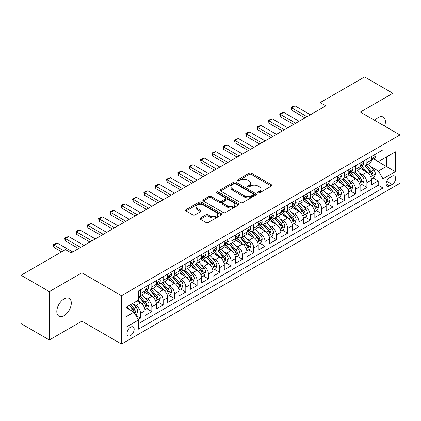 <?xml version="1.0" encoding="UTF-8"?>
<svg xmlns="http://www.w3.org/2000/svg" width="421" height="421" viewBox="0 0 421 421"><rect width="100%" height="100%" fill="white"/><g stroke="black" fill="none" stroke-linecap="round" stroke-linejoin="round"><path stroke-width="0.63" d="M258.041 192.86A1.1 0.637 0 0 0 259.599 192.86L271.403 186.045A1.573 0.905 0 0 0 271.861 185.403A1.573 0.905 0 0 0 271.403 184.761L251.405 173.215A1.573 0.905 0 0 0 249.185 173.215L237.376 180.03A1.1 0.637 0 0 0 237.055 180.477A1.1 0.637 0 0 0 237.376 180.925A1.1 0.637 0 0 0 238.933 180.925L240.459 180.046A5.026 2.905 0 0 1 247.569 180.046L249.237 181.009A5.026 2.905 0 0 1 250.711 183.061A5.026 2.905 0 0 1 249.237 185.114L247.711 185.993A1.1 0.637 0 0 0 247.39 186.445A1.1 0.637 0 0 0 247.711 186.892A1.1 0.637 0 0 0 249.264 186.892L250.795 186.008A5.026 2.905 0 0 1 257.905 186.008L259.573 186.971A5.026 2.905 0 0 1 261.041 189.024A5.026 2.905 0 0 1 259.573 191.076L258.041 191.96A1.1 0.637 0 0 0 257.72 192.408A1.1 0.637 0 0 0 258.041 192.86L258.041 191.96M64.06 315.661A10.246 5.915 120 0 0 70.754 306.635A10.246 5.915 120 0 0 69.186 298.426A10.246 5.915 120 0 0 64.06 298.931A10.246 5.915 120 0 0 57.367 307.962A10.246 5.915 120 0 0 58.94 316.171A10.246 5.915 120 0 0 64.06 315.661M384.599 126.074A10.246 5.915 120 0 0 383.284 117.08A10.246 5.915 120 0 0 378.163 117.591A10.246 5.915 120 0 0 374.837 120.443M130.563 335.563A5.12 2.958 120 0 0 133.904 331.048A5.12 2.958 120 0 0 133.12 326.943A5.12 2.958 120 0 0 130.563 327.196A5.12 2.958 120 0 0 127.216 331.711A5.12 2.958 120 0 0 128 335.816A5.12 2.958 120 0 0 130.563 335.563M200.407 217.989A1.573 0.905 0 0 0 199.949 218.631A1.573 0.905 0 0 0 200.407 219.267L206.022 222.509A1.573 0.905 0 0 0 208.242 222.509L221.351 214.942A1.573 0.905 0 0 0 221.809 214.3A1.573 0.905 0 0 0 221.351 213.657L201.354 202.112A1.573 0.905 0 0 0 199.133 202.112L186.019 209.679A1.573 0.905 0 0 0 185.561 210.321A1.573 0.905 0 0 0 186.019 210.963L192.797 214.873A1.573 0.905 0 0 0 195.018 214.873L200.633 211.637A1.573 0.905 0 0 0 201.091 210.995A1.573 0.905 0 0 0 200.633 210.353L197.27 208.411A4.205 2.426 0 0 1 196.039 206.695A4.205 2.426 0 0 1 198.633 204.453A4.205 2.426 0 0 1 203.211 204.98L216.378 212.584A4.205 2.426 0 0 1 217.61 214.3A4.205 2.426 0 0 1 215.015 216.541A4.205 2.426 0 0 1 210.437 216.015L208.242 214.747A1.573 0.905 0 0 0 206.022 214.747L200.407 217.989L200.407 219.267M81.89 272.824L49.346 291.616L21.05 275.276L21.05 323.638L49.346 339.973L81.89 321.186L121.506 344.057L121.506 295.7L81.89 272.824L81.89 321.186M392.877 130.857L392.877 93.278L360.334 112.07L399.95 134.941L121.506 295.7M392.877 93.278L364.581 76.943L320.149 102.592L320.149 109.128M21.05 275.276L65.476 249.627L71.138 252.895L325.812 105.86L320.149 102.592M240.57 202.559A1.573 0.905 0 0 0 242.796 202.559L255.905 194.991A1.573 0.905 0 0 0 256.363 194.349A1.573 0.905 0 0 0 255.905 193.707L235.907 182.161A1.573 0.905 0 0 0 233.681 182.161L220.572 189.729A1.573 0.905 0 0 0 220.115 190.371A1.573 0.905 0 0 0 220.572 191.013L240.57 202.559M217.178 193.097A1.1 0.637 0 0 1 218.294 193.25L218.294 191.944L238.628 203.68A1.573 0.905 0 0 1 239.086 204.322A1.573 0.905 0 0 1 238.628 204.964L225.519 212.537A1.573 0.905 0 0 1 223.293 212.537L203.296 200.991L203.296 199.707A1.573 0.905 0 0 0 202.838 200.349A1.573 0.905 0 0 0 203.296 200.991M203.296 199.707L208.905 196.465A1.573 0.905 0 0 1 211.131 196.465L219.241 201.149A1.573 0.905 0 0 0 221.462 201.149L225.182 199.001A1.573 0.905 0 0 0 225.645 198.359A1.573 0.905 0 0 0 225.182 197.717L216.741 192.844A1.1 0.637 0 0 1 216.42 192.392A1.1 0.637 0 0 1 217.099 191.808A1.1 0.637 0 0 1 218.294 191.944M138.172 319.471L140.519 318.113L135.825 315.403M133.152 303.862L135.994 305.499A6.404 3.694 60 0 1 140.519 313.345L145.05 310.73L145.05 315.497L151.839 311.577L146.692 308.604M144.471 297.326L147.313 298.968A6.404 3.694 60 0 1 151.839 306.809L156.37 304.194L156.37 308.967L163.159 305.046L158.007 302.073M155.791 290.79L158.633 292.432A6.404 3.694 60 0 1 163.159 300.273L167.684 297.658L167.684 302.431L174.478 298.51L169.326 295.537M167.111 284.254L169.952 285.896A6.404 3.694 60 0 1 174.478 293.737L179.004 291.127L179.004 295.895L185.798 291.974L180.646 289.001M178.425 277.723L181.267 279.36A6.404 3.694 60 0 1 185.798 287.206L190.324 284.591L190.324 289.359L197.117 285.438L191.965 282.465M189.745 271.187L192.586 272.829A6.404 3.694 60 0 1 197.117 280.67L201.643 278.055L201.643 282.828L208.432 278.902L203.285 275.929M201.064 264.651L203.906 266.293A6.404 3.694 60 0 1 208.432 274.134L212.963 271.519L212.963 276.292L219.751 272.371L214.605 269.398M212.384 258.115L215.226 259.757A6.404 3.694 60 0 1 219.751 267.598L224.282 264.983L224.282 269.756L231.071 265.835L225.924 262.862M223.704 251.579L226.545 253.221A6.404 3.694 60 0 1 231.071 261.062L235.602 258.452L235.602 263.22L242.391 259.299L237.239 256.326M235.023 245.048L237.865 246.685A6.404 3.694 60 0 1 242.391 254.531L246.916 251.916L246.916 256.684L253.71 252.763L248.558 249.79M246.343 238.512L249.185 240.154A6.404 3.694 60 0 1 253.71 247.995L258.236 245.38L258.236 250.153L265.03 246.232L259.878 243.254M257.657 231.976L260.499 233.618A6.404 3.694 60 0 1 265.03 241.459L269.556 238.844L269.556 243.617L276.35 239.696L271.198 236.723M268.977 225.44L271.819 227.082A6.404 3.694 60 0 1 276.35 234.923L280.875 232.308L280.875 237.081L287.664 233.16L282.517 230.187M280.297 218.904L283.138 220.546A6.404 3.694 60 0 1 287.664 228.387L292.195 225.777L292.195 230.545L298.984 226.624L293.837 223.651M291.616 212.373L294.458 214.01A6.404 3.694 60 0 1 298.984 221.856L303.515 219.241L303.515 224.009L310.303 220.088L305.157 217.115M302.936 205.837L305.778 207.479A6.404 3.694 60 0 1 310.303 215.32L314.834 212.705L314.834 217.478L321.623 213.558L316.471 210.584M314.255 199.301L317.097 200.943A6.404 3.694 60 0 1 321.623 208.784L326.149 206.169L326.149 210.942L332.943 207.021L327.791 204.048M325.575 192.765L328.417 194.407A6.404 3.694 60 0 1 332.943 202.248L337.468 199.638L337.468 204.406L344.262 200.485L339.11 197.512M336.889 186.235L339.731 187.871A6.404 3.694 60 0 1 344.262 195.712L348.788 193.102L348.788 197.87L355.582 193.949L350.43 190.976M348.209 179.699L351.051 181.34A6.404 3.694 60 0 1 355.582 189.182L360.108 186.566L360.108 191.334L366.896 187.413L366.896 182.646A6.404 3.694 -120 0 0 362.37 174.804L359.529 173.163M361.75 184.44L366.896 187.413M145.05 310.73A6.404 3.694 -120 0 0 140.519 302.888L137.125 300.926M156.37 304.194A6.404 3.694 -120 0 0 151.839 296.352L144.84 292.311M167.684 297.658A6.404 3.694 -120 0 0 163.159 289.816L156.159 285.775M179.004 291.127A6.404 3.694 -120 0 0 174.478 283.28L167.479 279.239M190.324 284.591A6.404 3.694 -120 0 0 185.798 276.75L178.799 272.708M201.643 278.055A6.404 3.694 -120 0 0 197.117 270.214L190.113 266.172M212.963 271.519A6.404 3.694 -120 0 0 208.432 263.678L201.433 259.636M224.282 264.983A6.404 3.694 -120 0 0 219.751 257.142L212.752 253.1M235.602 258.452A6.404 3.694 -120 0 0 231.071 250.606L224.072 246.569M246.916 251.916A6.404 3.694 -120 0 0 242.391 244.075L235.392 240.033M258.236 245.38A6.404 3.694 -120 0 0 253.71 237.539L246.711 233.497M269.556 238.844A6.404 3.694 -120 0 0 265.03 231.003L258.031 226.961M280.875 232.308A6.404 3.694 -120 0 0 276.35 224.467L269.345 220.425M292.195 225.777A6.404 3.694 -120 0 0 287.664 217.936L280.665 213.894M303.515 219.241A6.404 3.694 -120 0 0 298.984 211.4L291.985 207.358M314.834 212.705A6.404 3.694 -120 0 0 310.303 204.864L303.304 200.822M326.149 206.169A6.404 3.694 -120 0 0 321.623 198.328L314.624 194.286M337.468 199.638A6.404 3.694 -120 0 0 332.943 191.792L325.943 187.75M348.788 193.102A6.404 3.694 -120 0 0 344.262 185.261L337.263 181.219M360.108 186.566A6.404 3.694 -120 0 0 355.582 178.725L348.577 174.683M392.14 176.304L389.651 177.746A4.963 2.863 120 0 0 386.41 182.119A4.963 2.863 120 0 0 387.167 186.093A4.963 2.863 120 0 0 389.651 185.845L392.14 184.409A4.963 2.863 120 0 0 395.382 180.035A4.963 2.863 120 0 0 394.619 176.062A4.963 2.863 120 0 0 392.14 176.304M121.506 344.057L399.95 183.298L399.95 134.941M126.032 316.739L133.957 312.166L138.483 320.007L138.483 329.159L382.973 188.003L382.973 178.857L378.442 171.015L370.848 166.627M138.483 320.007L126.032 327.196L126.032 307.33L138.483 300.141L138.483 290.995L382.973 149.839L382.973 158.991L395.424 151.802L395.424 171.668L382.973 178.857M147.255 289.522L147.313 289.559A6.404 3.694 60 0 0 150.513 289.874L155.044 287.259A6.404 3.694 -120 0 0 156.37 284.328L156.37 280.67M158.57 282.986L158.633 283.023A6.404 3.694 60 0 0 161.832 283.338L166.358 280.723A6.404 3.694 -120 0 0 167.684 277.792L167.684 274.134M169.889 276.45L169.952 276.486A6.404 3.694 60 0 0 173.152 276.802L177.678 274.187A6.404 3.694 -120 0 0 179.004 271.256L179.004 267.598M181.209 269.919L181.267 269.95A6.404 3.694 60 0 0 184.472 270.266L188.997 267.656A6.404 3.694 -120 0 0 190.324 264.725L190.324 261.062M192.529 263.383L192.586 263.414A6.404 3.694 60 0 0 195.791 263.735L200.317 261.12A6.404 3.694 -120 0 0 201.643 258.189L201.643 254.526M203.848 256.847L203.906 256.884A6.404 3.694 60 0 0 207.106 257.199L211.637 254.584A6.404 3.694 -120 0 0 212.963 251.653L212.963 247.995M215.168 250.311L215.226 250.348A6.404 3.694 60 0 0 218.425 250.663L222.956 248.048A6.404 3.694 -120 0 0 224.282 245.117L224.282 241.459M226.487 243.775L226.545 243.812A6.404 3.694 60 0 0 229.745 244.127L234.276 241.517A6.404 3.694 -120 0 0 235.602 238.586L235.602 234.923M237.802 237.244L237.865 237.276A6.404 3.694 60 0 0 241.065 237.591L245.59 234.981A6.404 3.694 -120 0 0 246.916 232.05L246.916 228.387M249.121 230.708L249.185 230.74A6.404 3.694 60 0 0 252.384 231.061L256.91 228.445A6.404 3.694 -120 0 0 258.236 225.514L258.236 221.856M260.441 224.172L260.499 224.209A6.404 3.694 60 0 0 263.704 224.525L268.23 221.909A6.404 3.694 -120 0 0 269.556 218.978L269.556 215.32M271.761 217.636L271.819 217.673A6.404 3.694 60 0 0 275.024 217.989L279.549 215.373A6.404 3.694 -120 0 0 280.875 212.442L280.875 208.784M283.08 211.105L283.138 211.137A6.404 3.694 60 0 0 286.338 211.453L290.869 208.842A6.404 3.694 -120 0 0 292.195 205.911L292.195 202.248M294.4 204.569L294.458 204.601A6.404 3.694 60 0 0 297.658 204.922L302.189 202.306A6.404 3.694 -120 0 0 303.515 199.375L303.515 195.712M305.72 198.033L305.778 198.065A6.404 3.694 60 0 0 308.977 198.386L313.508 195.77A6.404 3.694 -120 0 0 314.834 192.839L314.834 189.182M317.034 191.497L317.097 191.534A6.404 3.694 60 0 0 320.297 191.85L324.823 189.234A6.404 3.694 -120 0 0 326.149 186.303L326.149 182.646M328.354 184.961L328.417 184.998A6.404 3.694 60 0 0 331.616 185.314L336.142 182.698A6.404 3.694 -120 0 0 337.468 179.767L337.468 176.11M339.673 178.43L339.731 178.462A6.404 3.694 60 0 0 342.936 178.778L347.462 176.167A6.404 3.694 -120 0 0 348.788 173.236L348.788 169.574M350.993 171.894L351.051 171.926A6.404 3.694 60 0 0 354.256 172.247L358.781 169.631A6.404 3.694 -120 0 0 360.108 166.7L360.108 163.038M138.483 323.67L378.216 185.261L378.216 180.883L371.427 184.803L371.427 180.03A6.404 3.694 -120 0 0 366.896 172.189L359.897 168.147M362.313 165.358L362.37 165.395A6.404 3.694 -120 0 0 365.57 165.711A6.404 3.694 -120 0 0 366.896 162.78L366.896 159.117M365.57 165.711L370.101 163.095A6.404 3.694 -120 0 0 371.427 160.164L371.427 156.507M140.519 289.816L140.519 293.479A6.404 3.694 60 0 1 139.193 296.41A6.404 3.694 60 0 1 138.483 296.668M139.193 296.41L143.724 293.795A6.404 3.694 -120 0 0 145.05 290.864L145.05 287.201M151.839 283.28L151.839 286.943A6.404 3.694 60 0 1 150.513 289.874M163.159 276.75L163.159 280.407A6.404 3.694 60 0 1 161.832 283.338M174.478 270.214L174.478 273.871A6.404 3.694 60 0 1 173.152 276.802M185.798 263.678L185.798 267.335A6.404 3.694 60 0 1 184.472 270.266M197.117 257.142L197.117 260.804A6.404 3.694 60 0 1 195.791 263.735M208.432 250.606L208.432 254.268A6.404 3.694 60 0 1 207.106 257.199M219.751 244.075L219.751 247.732A6.404 3.694 60 0 1 218.425 250.663M231.071 237.539L231.071 241.196A6.404 3.694 60 0 1 229.745 244.127M242.391 231.003L242.391 234.66A6.404 3.694 60 0 1 241.065 237.591M253.71 224.467L253.71 228.129A6.404 3.694 60 0 1 252.384 231.061M265.03 217.931L265.03 221.593A6.404 3.694 60 0 1 263.704 224.525M276.35 211.4L276.35 215.057A6.404 3.694 60 0 1 275.024 217.989M287.664 204.864L287.664 208.521A6.404 3.694 60 0 1 286.338 211.453M298.984 198.328L298.984 201.991A6.404 3.694 60 0 1 297.658 204.922M310.303 191.792L310.303 195.455A6.404 3.694 60 0 1 308.977 198.386M321.623 185.261L321.623 188.918A6.404 3.694 60 0 1 320.297 191.85M332.943 178.725L332.943 182.382A6.404 3.694 60 0 1 331.616 185.314M344.262 172.189L344.262 175.846A6.404 3.694 60 0 1 342.936 178.778M355.582 165.653L355.582 169.316A6.404 3.694 60 0 1 354.256 172.247M355.582 189.182L355.582 193.949M344.262 195.712L344.262 200.485M332.943 202.248L332.943 207.021M321.623 208.784L321.623 213.558M310.303 215.32L310.303 220.088M298.984 221.856L298.984 226.624M287.664 228.387L287.664 233.16M276.35 234.923L276.35 239.696M265.03 241.459L265.03 246.232M253.71 247.995L253.71 252.763M242.391 254.531L242.391 259.299M231.071 261.062L231.071 265.835M219.751 267.598L219.751 272.371M208.432 274.134L208.432 278.902M197.117 280.67L197.117 285.438M185.798 287.206L185.798 291.974M174.478 293.737L174.478 298.51M163.159 300.273L163.159 305.046M151.839 306.809L151.839 311.577M140.519 313.345L140.519 318.113M133.957 312.166L126.032 307.593M378.442 171.015L386.367 166.437L386.367 157.028L395.424 151.802M373.406 158.954L395.424 171.668M373.632 158.822L378.442 161.601L382.973 158.991M49.346 291.616L49.346 339.973M373.069 177.909L378.216 180.883M378.216 185.261L382.973 188.003M258.483 193.013L259.573 192.386A5.026 2.905 0 0 0 261.041 190.334L261.041 189.024M250.711 183.061L250.711 184.366A5.026 2.905 0 0 1 249.237 186.419L248.148 187.05M271.382 186.056L251.405 174.52A1.573 0.905 0 0 0 249.185 174.52L237.818 181.083M255.884 195.002L235.907 183.467A1.573 0.905 0 0 0 233.681 183.467L220.593 191.023M253.126 194.797A1.1 0.637 0 0 0 253.447 194.349A1.1 0.637 0 0 0 253.126 193.902L235.571 183.766A1.1 0.637 0 0 0 234.018 183.766L232.408 184.698A5.026 2.905 0 0 0 230.934 186.75A5.026 2.905 0 0 0 232.408 188.803L244.406 195.728A5.026 2.905 0 0 0 251.516 195.728L253.126 194.797L253.126 196.107A1.1 0.637 0 0 0 253.447 195.654L253.447 194.349M230.934 186.75L230.934 188.055A5.026 2.905 0 0 0 232.408 190.108L232.408 188.803M253.126 196.107L251.516 197.033A5.026 2.905 0 0 1 244.406 197.033L232.408 190.108M203.317 201.001L208.905 197.775L208.905 196.465M225.645 198.359L225.645 199.665A1.573 0.905 0 0 1 225.182 200.307L221.462 202.454A1.573 0.905 0 0 1 219.241 202.454L211.131 197.775A1.573 0.905 0 0 0 208.905 197.775M218.294 193.25L238.607 204.98M227.656 206.006A4.205 2.426 0 0 0 232.239 206.532A4.205 2.426 0 0 0 234.834 204.29A4.205 2.426 0 0 0 233.602 202.575L228.961 199.896A1.573 0.905 0 0 0 226.74 199.896L223.019 202.048A1.573 0.905 0 0 0 222.556 202.69A1.573 0.905 0 0 0 223.019 203.327L227.656 206.006L227.656 207.316A4.205 2.426 0 0 0 232.239 207.842A4.205 2.426 0 0 0 234.834 205.601L234.834 204.29M222.556 202.69L222.556 203.996A1.573 0.905 0 0 0 223.019 204.638L223.019 203.327M227.656 207.316L223.019 204.638M217.61 214.3L217.61 215.605A4.205 2.426 0 0 1 215.015 217.846A4.205 2.426 0 0 1 210.437 217.32L208.242 216.052A1.573 0.905 0 0 0 206.022 216.052L200.428 219.283M196.039 206.695L196.039 208.006A4.205 2.426 0 0 0 197.27 209.721L197.27 208.411M200.612 211.647L197.27 209.721M221.351 213.657L221.351 214.942L201.354 203.417A1.573 0.905 0 0 0 199.133 203.417L186.04 210.974L186.019 209.679M371.333 178.909L374.258 177.22L375.39 173.952A4.242 2.447 -120 0 0 373.737 169.968L368.564 163.985M367.528 172.605L361.618 165.758M364.165 170.61L360.734 166.637A10.167 5.868 -120 0 0 360.418 166.284M364.996 165.942L370.227 171.994A4.242 2.447 60 0 1 371.738 174.92L372.048 175.42L372.622 175.341L373.095 174.136A4.242 2.447 -120 0 0 371.585 171.21L366.412 165.227M365.302 165.842L370.922 172.347A2.163 1.247 60 0 1 371.469 173.194L373.095 174.136M374.427 154.775L375.39 156.438A4.242 2.447 60 0 1 374.511 158.317L372.359 159.559A4.242 2.447 -120 0 0 373.095 158.58L373.006 158.207M371.569 159.759L371.585 159.759A4.242 2.447 -120 0 0 372.359 159.559M372.548 158.264L373.095 158.58C372.832 157.943 372.38 158.201 371.738 159.364A4.242 2.447 60 0 1 371.427 159.969M307.02 116.706L291.627 107.818L291.627 110.17L291.006 107.46L292.706 106.481L295.026 105.86L310.419 114.749M304.983 117.885L291.627 110.17M295.026 105.86L291.627 107.818L291.006 107.46M360.013 185.445L362.939 183.756L364.07 180.488A4.242 2.447 -120 0 0 362.418 176.504L357.245 170.516M356.208 179.135L350.298 172.294M352.845 177.146L349.414 173.173A10.167 5.868 -120 0 0 349.098 172.82M353.677 172.473L358.908 178.53A4.242 2.447 60 0 1 360.418 181.451L360.729 181.956L361.302 181.877L361.781 180.667A4.242 2.447 -120 0 0 360.265 177.746L355.092 171.757M353.982 172.378L359.608 178.883A2.163 1.247 60 0 1 360.15 179.73L361.781 180.667M348.693 191.981L351.619 190.292L352.751 187.024A4.242 2.447 -120 0 0 351.098 183.04L345.925 177.052M344.888 185.672L338.979 178.83M341.526 183.682L338.095 179.709A10.167 5.868 -120 0 0 337.779 179.357M342.357 179.009L347.588 185.066A4.242 2.447 60 0 1 349.104 187.987L349.409 188.492L349.983 188.408L350.461 187.203A4.242 2.447 -120 0 0 348.946 184.282L343.778 178.293M342.668 178.909L348.288 185.419A2.163 1.247 60 0 1 348.83 186.266L350.461 187.203M337.374 198.512L340.3 196.828L341.431 193.56A4.242 2.447 -120 0 0 339.779 189.576L334.606 183.588M333.569 192.208L327.659 185.366M330.206 190.213L326.775 186.245A10.167 5.868 -120 0 0 326.464 185.887M331.038 185.545L336.268 191.602A4.242 2.447 60 0 1 337.784 194.523L338.089 195.028L338.663 194.944L339.142 193.739A4.242 2.447 -120 0 0 337.626 190.818L332.458 184.83M331.348 185.445L336.968 191.955A2.163 1.247 60 0 1 337.51 192.797L339.142 193.739M326.054 205.048L328.98 203.359L330.111 200.091A4.242 2.447 -120 0 0 328.459 196.112L323.286 190.124M322.254 198.744L316.339 191.897M318.886 196.749L315.461 192.776A10.167 5.868 -120 0 0 315.145 192.423M319.718 192.081L324.949 198.138A4.242 2.447 60 0 1 326.464 201.059L326.77 201.559L327.343 201.48L327.822 200.275A4.242 2.447 -120 0 0 326.312 197.354L321.139 191.366M320.028 191.981L325.649 198.486A2.163 1.247 60 0 1 326.191 199.333L327.822 200.275M363.107 161.306L364.07 162.974A4.242 2.447 60 0 1 363.191 164.853L361.039 166.095A4.242 2.447 -120 0 0 361.781 165.116L361.692 164.737M360.25 166.29L360.265 166.29A4.242 2.447 -120 0 0 361.039 166.095M361.229 164.8L361.781 165.116C361.513 164.479 361.06 164.737 360.418 165.9A4.242 2.447 60 0 1 360.108 166.505M295.705 123.242L280.307 114.354L280.307 116.706L279.686 113.996L281.386 113.017L283.707 112.396L299.099 121.28M293.663 124.421L280.307 116.706M283.707 112.396L280.307 114.354L279.686 113.996M351.788 167.842L352.751 169.51A4.242 2.447 60 0 1 351.872 171.384L349.719 172.626A4.242 2.447 -120 0 0 350.461 171.652L350.372 171.273M348.93 172.826L348.946 172.826A4.242 2.447 -120 0 0 349.719 172.626M349.914 171.336L350.461 171.652C350.193 171.01 349.74 171.273 349.104 172.436A4.242 2.447 60 0 1 348.788 173.036M284.385 129.779L268.993 120.89L268.993 123.242L268.366 120.532L270.066 119.548L272.387 118.927L287.78 127.816M282.349 130.952L268.993 123.242M272.387 118.927L268.993 120.89L268.366 120.532M340.468 174.378L341.431 176.046A4.242 2.447 60 0 1 340.552 177.92L338.4 179.162A4.242 2.447 -120 0 0 339.142 178.188L339.052 177.809M337.61 179.362L337.626 179.362A4.242 2.447 -120 0 0 338.4 179.162M338.595 177.867L339.142 178.188C338.873 177.546 338.421 177.809 337.784 178.972A4.242 2.447 60 0 1 337.468 179.572M273.066 136.315L257.673 127.426L257.673 129.779L257.047 127.063L258.747 126.084L261.067 125.463L276.46 134.352M271.029 137.488L257.673 129.779M261.067 125.463L257.673 127.426L257.047 127.063M329.148 180.914L330.111 182.577A4.242 2.447 60 0 1 329.233 184.456L327.085 185.698A4.242 2.447 -120 0 0 327.822 184.719L327.733 184.345M326.291 185.898L326.312 185.898A4.242 2.447 -120 0 0 327.085 185.698M327.275 184.403L327.822 184.719C327.554 184.082 327.101 184.345 326.464 185.503A4.242 2.447 60 0 1 326.149 186.108M261.746 142.845L246.353 133.962L246.353 136.315L245.732 133.599L247.427 132.62L249.748 131.999L265.141 140.888M259.71 144.024L246.353 136.315M249.748 131.999L246.353 133.962L245.732 133.599M314.734 211.584L317.66 209.895L318.792 206.627A4.242 2.447 -120 0 0 317.139 202.643L311.972 196.66M310.935 205.28L305.025 198.433M307.572 203.285L304.141 199.312A10.167 5.868 -120 0 0 303.825 198.959M308.404 198.612L313.634 204.669A4.242 2.447 60 0 1 315.145 207.595L315.455 208.095L316.029 208.016L316.503 206.811A4.242 2.447 -120 0 0 314.992 203.885L309.819 197.902M308.709 198.517L314.329 205.022A2.163 1.247 60 0 1 314.876 205.869L316.503 206.811M317.834 187.45L318.792 189.113A4.242 2.447 60 0 1 317.913 190.992L315.766 192.234A4.242 2.447 -120 0 0 316.503 191.255L316.413 190.881M314.971 192.434L314.992 192.434A4.242 2.447 -120 0 0 315.766 192.234M315.955 190.939L316.503 191.255C316.234 190.618 315.782 190.876 315.145 192.039A4.242 2.447 60 0 1 314.834 192.644M250.427 149.381L235.034 140.493L235.034 142.845L234.413 140.135L236.107 139.156L238.428 138.535L253.821 147.424M248.39 150.56L235.034 142.845M238.428 138.535L235.034 140.493L234.413 140.135M303.42 218.12L306.341 216.431L307.472 213.163A4.242 2.447 -120 0 0 305.82 209.179L300.652 203.19M299.615 211.81L293.705 204.969M296.252 209.821L292.821 205.848A10.167 5.868 -120 0 0 292.506 205.495M297.084 205.148L302.315 211.205A4.242 2.447 60 0 1 303.825 214.126L304.136 214.631L304.709 214.552L305.183 213.342A4.242 2.447 -120 0 0 303.673 210.421L298.5 204.432M297.389 205.048L303.009 211.558A2.163 1.247 60 0 1 303.557 212.405L305.183 213.342M306.514 193.981L307.472 195.649A4.242 2.447 60 0 1 306.599 197.528L304.446 198.77A4.242 2.447 -120 0 0 305.183 197.791L305.093 197.412M303.657 198.965L303.673 198.965A4.242 2.447 -120 0 0 304.446 198.77M304.636 197.475L305.183 197.791C304.92 197.149 304.462 197.412 303.825 198.575A4.242 2.447 60 0 1 303.515 199.18M239.107 155.917L223.714 147.029L223.714 149.381L223.093 146.671L224.788 145.692L227.108 145.071L242.507 153.954M237.07 157.091L223.714 149.381M227.108 145.071L223.714 147.029L223.093 146.671M292.1 224.656L295.026 222.967L296.158 219.699A4.242 2.447 -120 0 0 294.505 215.715L289.332 209.726M288.296 218.346L282.386 211.505M284.933 216.357L281.502 212.384A10.167 5.868 -120 0 0 281.186 212.031M285.764 211.684L290.995 217.741A4.242 2.447 60 0 1 292.506 220.662L292.816 221.167L293.39 221.083L293.863 219.878A4.242 2.447 -120 0 0 292.353 216.957L287.18 210.968M286.07 211.584L291.69 218.094A2.163 1.247 60 0 1 292.237 218.936L293.863 219.878M295.195 200.517L296.158 202.185A4.242 2.447 60 0 1 295.279 204.059L293.127 205.301A4.242 2.447 -120 0 0 293.863 204.327L293.774 203.948M292.337 205.501L292.353 205.501A4.242 2.447 -120 0 0 293.127 205.301M293.316 204.011L293.863 204.327C293.6 203.685 293.148 203.948 292.506 205.111A4.242 2.447 60 0 1 292.195 205.711M227.787 162.453L212.395 153.565L212.395 155.917L211.774 153.207L213.473 152.223L215.794 151.602L231.187 160.49M225.751 163.627L212.395 155.917M215.794 151.602L212.395 153.565L211.774 153.207M280.781 231.187L283.707 229.503L284.838 226.235A4.242 2.447 -120 0 0 283.186 222.251L278.013 216.262M276.976 224.882L271.066 218.041M273.613 222.888L270.182 218.92A10.167 5.868 -120 0 0 269.866 218.562M274.445 218.22L279.676 224.277A4.242 2.447 60 0 1 281.186 227.198L281.496 227.703L282.07 227.619L282.549 226.414A4.242 2.447 -120 0 0 281.033 223.493L275.86 217.504M274.75 218.12L280.375 224.63A2.163 1.247 60 0 1 280.918 225.472L282.549 226.414M283.875 207.053L284.838 208.721A4.242 2.447 60 0 1 283.959 210.595L281.807 211.837A4.242 2.447 -120 0 0 282.549 210.858L282.459 210.484M281.017 212.037L281.033 212.037A4.242 2.447 -120 0 0 281.807 211.837M281.996 210.542L282.549 210.858C282.28 210.221 281.828 210.484 281.186 211.642A4.242 2.447 60 0 1 280.875 212.247M216.473 168.984L201.075 160.101L201.075 162.453L200.454 159.738L202.154 158.759L204.474 158.138L219.867 167.026M214.431 170.163L201.075 162.453M204.474 158.138L201.075 160.101L200.454 159.738M269.461 237.723L272.387 236.034L273.518 232.766A4.242 2.447 -120 0 0 271.866 228.787L266.693 222.798M265.656 231.418L259.746 224.572M262.294 229.424L258.862 225.451A10.167 5.868 -120 0 0 258.547 225.098M263.125 224.756L268.356 230.808A4.242 2.447 60 0 1 269.872 233.734L270.177 234.234L270.75 234.155L271.229 232.95A4.242 2.447 -120 0 0 269.714 230.024L264.546 224.04M263.435 224.656L269.056 231.161A2.163 1.247 60 0 1 269.598 232.008L271.229 232.95M272.555 213.589L273.518 215.252A4.242 2.447 60 0 1 272.64 217.131L270.487 218.373A4.242 2.447 -120 0 0 271.229 217.394L271.14 217.02M269.698 218.573L269.714 218.573A4.242 2.447 -120 0 0 270.487 218.373M270.682 217.078L271.229 217.394C270.961 216.757 270.508 217.015 269.872 218.178A4.242 2.447 60 0 1 269.556 218.783M205.153 175.52L189.76 166.632L189.76 168.989L189.134 166.274L190.834 165.295L193.155 164.674L208.548 173.563M203.117 176.699L189.76 168.989M193.155 164.674L189.76 166.632L189.134 166.274M258.141 244.259L261.067 242.57L262.199 239.302A4.242 2.447 -120 0 0 260.546 235.318L255.373 229.334M254.337 237.954L248.427 231.108M250.974 235.96L247.543 231.987A10.167 5.868 -120 0 0 247.232 231.634M251.805 231.287L257.036 237.344A4.242 2.447 60 0 1 258.552 240.27L258.857 240.77L259.431 240.691L259.91 239.486A4.242 2.447 -120 0 0 258.394 236.56L253.226 230.571M252.116 231.192L257.736 237.697A2.163 1.247 60 0 1 258.278 238.544L259.91 239.486M261.236 220.12L262.199 221.788A4.242 2.447 60 0 1 261.32 223.667L259.168 224.909A4.242 2.447 -120 0 0 259.91 223.93L259.82 223.556M258.378 225.103L258.394 225.103A4.242 2.447 -120 0 0 259.168 224.909M259.362 223.614L259.91 223.93C259.641 223.293 259.189 223.551 258.552 224.714A4.242 2.447 60 0 1 258.236 225.319M193.834 182.056L178.441 173.168L178.441 175.52L177.815 172.81L179.514 171.831L181.835 171.21L197.228 180.099M191.797 183.235L178.441 175.52M181.835 171.21L178.441 173.168L177.815 172.81M246.822 250.795L249.748 249.106L250.879 245.838A4.242 2.447 -120 0 0 249.227 241.854L244.054 235.865M243.022 244.485L237.107 237.644M239.654 242.496L236.228 238.523A10.167 5.868 -120 0 0 235.913 238.17M240.486 237.823L245.717 243.88A4.242 2.447 60 0 1 247.232 246.801L247.537 247.306L248.111 247.227L248.59 246.017A4.242 2.447 -120 0 0 247.08 243.096L241.907 237.107M240.796 237.723L246.417 244.233A2.163 1.247 60 0 1 246.959 245.08L248.59 246.017M249.916 226.656L250.879 228.324A4.242 2.447 60 0 1 250 230.203L247.853 231.439A4.242 2.447 -120 0 0 248.59 230.466L248.501 230.087M247.059 231.639L247.08 231.639A4.242 2.447 -120 0 0 247.853 231.439M248.043 230.15L248.59 230.466C248.322 229.824 247.869 230.087 247.232 231.25A4.242 2.447 60 0 1 246.916 231.855M182.514 188.592L167.121 179.704L167.121 182.056L166.5 179.346L168.195 178.362L170.516 177.746L185.908 186.629M180.477 189.766L167.121 182.056M170.516 177.746L167.121 179.704L166.5 179.346M235.502 257.331L238.428 255.642L239.56 252.374A4.242 2.447 -120 0 0 237.907 248.39L232.739 242.401M231.703 251.021L225.793 244.18M228.34 249.027L224.909 245.059A10.167 5.868 -120 0 0 224.593 244.701M229.171 244.359L234.402 250.416A4.242 2.447 60 0 1 235.913 253.337L236.223 253.842L236.797 253.758L237.27 252.553A4.242 2.447 -120 0 0 235.76 249.632L230.587 243.643M229.477 244.259L235.097 250.769A2.163 1.247 60 0 1 235.644 251.611L237.27 252.553M238.596 233.192L239.56 234.86A4.242 2.447 60 0 1 238.681 236.734L236.534 237.976A4.242 2.447 -120 0 0 237.27 237.002L237.181 236.623M235.739 238.175L235.76 238.175A4.242 2.447 -120 0 0 236.534 237.976M236.723 236.686L237.27 237.002C237.002 236.36 236.549 236.623 235.913 237.786A4.242 2.447 60 0 1 235.602 238.386M171.194 195.128L155.802 186.24L155.802 188.592L155.181 185.882L156.875 184.898L159.196 184.277L174.589 193.165M169.158 196.302L155.802 188.592M159.196 184.277L155.802 186.24L155.181 185.882M224.188 263.862L227.108 262.172L228.24 258.91A4.242 2.447 -120 0 0 226.587 254.926L221.42 248.937M220.383 257.557L214.473 250.716M217.02 255.563L213.589 251.595A10.167 5.868 -120 0 0 213.273 251.237M217.852 250.895L223.083 256.952A4.242 2.447 60 0 1 224.593 259.873L224.903 260.373L225.477 260.294L225.951 259.089A4.242 2.447 -120 0 0 224.44 256.168L219.267 250.179M218.157 250.795L223.777 257.305A2.163 1.247 60 0 1 224.325 258.147L225.951 259.089M227.282 239.728L228.24 241.391A4.242 2.447 60 0 1 227.366 243.27L225.214 244.512A4.242 2.447 -120 0 0 225.951 243.533L225.861 243.159M224.425 244.712L224.44 244.712A4.242 2.447 -120 0 0 225.214 244.512M225.403 243.217L225.951 243.533C225.688 242.896 225.23 243.159 224.593 244.317A4.242 2.447 60 0 1 224.282 244.922M159.875 201.659L144.482 192.776L144.482 195.128L143.861 192.413L145.555 191.434L147.876 190.813L163.274 199.701M157.838 202.838L144.482 195.128M147.876 190.813L144.482 192.776L143.861 192.413M212.868 270.398L215.794 268.709L216.926 265.44A4.242 2.447 -120 0 0 215.273 261.457L210.1 255.473M209.063 264.093L203.154 257.247M205.701 262.099L202.269 258.126A10.167 5.868 -120 0 0 201.954 257.773M206.532 257.431L211.763 263.483A4.242 2.447 60 0 1 213.273 266.409L213.584 266.909L214.157 266.83L214.631 265.625A4.242 2.447 -120 0 0 213.121 262.699L207.948 256.715M206.837 257.331L212.458 263.835A2.163 1.247 60 0 1 213.005 264.683L214.631 265.625M215.962 246.264L216.926 247.927A4.242 2.447 60 0 1 216.047 249.806L213.894 251.048A4.242 2.447 -120 0 0 214.631 250.069L214.542 249.695M213.105 251.248L213.121 251.248A4.242 2.447 -120 0 0 213.894 251.048M214.084 249.753L214.631 250.069C214.368 249.432 213.915 249.69 213.273 250.853A4.242 2.447 60 0 1 212.963 251.458M148.555 208.195L133.162 199.307L133.162 201.659L132.541 198.949L134.241 197.97L136.562 197.349L151.955 206.237M146.519 209.374L133.162 201.659M136.562 197.349L133.162 199.307L132.541 198.949M201.548 276.934L204.474 275.245L205.606 271.977A4.242 2.447 -120 0 0 203.953 267.993L198.78 262.004M197.744 270.624L191.834 263.783M194.381 268.635L190.95 264.662A10.167 5.868 -120 0 0 190.634 264.309M195.212 263.962L200.443 270.019A4.242 2.447 60 0 1 201.954 272.94L202.264 273.445L202.838 273.366L203.311 272.155A4.242 2.447 -120 0 0 201.801 269.235L196.628 263.246M195.518 263.867L201.143 270.371A2.163 1.247 60 0 1 201.685 271.219L203.311 272.155M204.643 252.795L205.606 254.463A4.242 2.447 60 0 1 204.727 256.342L202.575 257.584A4.242 2.447 -120 0 0 203.311 256.605L203.227 256.226M201.785 257.778L201.801 257.778A4.242 2.447 -120 0 0 202.575 257.584M202.764 256.289L203.311 256.605C203.048 255.968 202.596 256.226 201.954 257.389A4.242 2.447 60 0 1 201.643 257.994M137.241 214.731L121.843 205.843L121.843 208.195L121.222 205.485L122.921 204.506L125.242 203.885L140.635 212.768M135.199 215.91L121.843 208.195M125.242 203.885L121.843 205.843L121.222 205.485M190.229 283.47L193.155 281.781L194.286 278.513A4.242 2.447 -120 0 0 192.634 274.529L187.461 268.54M186.424 277.16L180.514 270.319M183.061 275.171L179.63 271.198A10.167 5.868 -120 0 0 179.314 270.845M183.893 270.498L189.124 276.555A4.242 2.447 60 0 1 190.639 279.476L190.945 279.981L191.518 279.897L191.997 278.691A4.242 2.447 -120 0 0 190.481 275.771L185.314 269.782M184.203 270.398L189.824 276.907A2.163 1.247 60 0 1 190.366 277.755L191.997 278.691M193.323 259.331L194.286 260.999A4.242 2.447 60 0 1 193.407 262.872L191.255 264.114A4.242 2.447 -120 0 0 191.997 263.141L191.908 262.762M190.466 264.314L190.481 264.314A4.242 2.447 -120 0 0 191.255 264.114M191.45 262.825L191.997 263.141C191.729 262.499 191.276 262.762 190.639 263.925A4.242 2.447 60 0 1 190.324 264.525M125.921 221.267L110.528 212.379L110.528 214.731L109.902 212.021L111.602 211.037L113.923 210.416L129.315 219.304M123.885 222.441L110.528 214.731M113.923 210.416L110.528 212.379L109.902 212.021M178.909 290.001L181.835 288.317L182.967 285.049A4.242 2.447 -120 0 0 181.314 281.065L176.141 275.076M175.104 283.696L169.195 276.855M171.742 281.702L168.311 277.734A10.167 5.868 -120 0 0 168 277.376M172.573 277.034L177.804 283.091A4.242 2.447 60 0 1 179.32 286.012L179.625 286.517L180.199 286.433L180.677 285.228A4.242 2.447 -120 0 0 179.162 282.307L173.994 276.318M172.884 276.934L178.504 283.444A2.163 1.247 60 0 1 179.046 284.286L180.677 285.228M182.004 265.867L182.967 267.535A4.242 2.447 60 0 1 182.088 269.408L179.935 270.65A4.242 2.447 -120 0 0 180.677 269.677L180.588 269.298M179.146 270.85L179.162 270.85A4.242 2.447 -120 0 0 179.935 270.65M180.13 269.356L180.677 269.677C180.409 269.035 179.956 269.298 179.32 270.461A4.242 2.447 60 0 1 179.004 271.061M114.601 227.803L99.209 218.915L99.209 221.267L98.582 218.552L100.282 217.573L102.603 216.952L117.996 225.84M112.565 228.977L99.209 221.267M102.603 216.952L99.209 218.915L98.582 218.552M167.59 296.537L170.516 294.847L171.647 291.579A4.242 2.447 -120 0 0 169.995 287.601L164.821 281.612M163.79 290.232L157.875 283.386M160.422 288.238L156.996 284.264A10.167 5.868 -120 0 0 156.68 283.912M161.254 283.57L166.484 289.627A4.242 2.447 60 0 1 168 292.548L168.305 293.048L168.879 292.969L169.358 291.764A4.242 2.447 -120 0 0 167.847 288.843L162.674 282.854M161.564 283.47L167.184 289.98A2.163 1.247 60 0 1 167.726 290.822L169.358 291.764M170.684 272.403L171.647 274.066A4.242 2.447 60 0 1 170.768 275.944L168.621 277.186A4.242 2.447 -120 0 0 169.358 276.208L169.268 275.834M167.826 277.386L167.847 277.386A4.242 2.447 -120 0 0 168.621 277.186M168.81 275.892L169.358 276.208C169.089 275.571 168.637 275.834 168 276.992A4.242 2.447 60 0 1 167.684 277.597M103.282 234.334L87.889 225.451L87.889 227.803L87.268 225.088L88.963 224.109L91.283 223.488L106.676 232.376M101.245 235.513L87.889 227.803M91.283 223.488L87.889 225.451L87.268 225.088M156.27 303.073L159.196 301.383L160.327 298.115A4.242 2.447 -120 0 0 158.675 294.132L153.507 288.148M152.47 296.768L146.561 289.922M149.108 294.774L145.677 290.8A10.167 5.868 -120 0 0 145.361 290.448M149.939 290.101L155.17 296.158A4.242 2.447 60 0 1 156.68 299.084L156.991 299.584L157.565 299.505L158.038 298.3A4.242 2.447 -120 0 0 156.528 295.374L151.355 289.39M150.244 290.006L155.865 296.51A2.163 1.247 60 0 1 156.412 297.358L158.038 298.3M159.364 278.939L160.327 280.602A4.242 2.447 60 0 1 159.448 282.48L157.301 283.722A4.242 2.447 -120 0 0 158.038 282.744L157.949 282.37M156.507 283.922L156.528 283.922A4.242 2.447 -120 0 0 157.301 283.722M157.491 282.428L158.038 282.744C157.77 282.107 157.317 282.365 156.68 283.528A4.242 2.447 60 0 1 156.37 284.133M91.962 240.87L76.569 231.982L76.569 234.334L75.948 231.624L77.643 230.645L79.964 230.024L95.356 238.912M89.926 242.049L76.569 234.334M79.964 230.024L76.569 231.982L75.948 231.624M144.956 309.609L147.876 307.919L149.008 304.651A4.242 2.447 -120 0 0 147.355 300.668L142.187 294.679M141.151 303.299L138.441 300.168M137.788 301.31L137.346 300.799M138.62 296.637L143.85 302.694A4.242 2.447 60 0 1 145.361 305.614L145.671 306.12L146.245 306.041L146.719 304.83A4.242 2.447 -120 0 0 145.208 301.91L140.035 295.921M138.925 296.537L144.545 303.046A2.163 1.247 60 0 1 145.092 303.894L146.719 304.83M148.05 285.47L149.008 287.138A4.242 2.447 60 0 1 148.134 289.017L145.982 290.258A4.242 2.447 -120 0 0 146.719 289.28L146.629 288.901M145.192 290.453L145.208 290.453A4.242 2.447 -120 0 0 145.982 290.258M146.171 288.964L146.719 289.28C146.455 288.638 145.998 288.901 145.361 290.064A4.242 2.447 60 0 1 145.05 290.669M80.643 247.406L65.25 238.518L65.25 240.87L64.629 238.16L66.323 237.181L68.644 236.56L84.042 245.443M78.606 248.579L65.25 240.87M68.644 236.56L65.25 238.518L64.629 238.16M135.599 315.008L136.562 314.455L137.688 311.187A4.242 2.447 -120 0 0 136.041 307.204L132.783 303.436M129.742 309.735L127.121 306.698M126.468 307.846L126.032 307.341M129.273 305.462L132.531 309.23A4.242 2.447 60 0 1 134.041 312.15L134.352 312.656L134.925 312.571L135.399 311.366A4.242 2.447 -120 0 0 133.889 308.446L130.631 304.678M129.536 305.309L133.225 309.582A2.163 1.247 60 0 1 133.773 310.424L135.399 311.366M63.666 250.674L53.93 245.054L53.93 247.406L53.309 244.696L55.009 243.712L57.33 243.091L72.722 251.979M61.629 251.847L53.93 247.406M57.33 243.091L53.93 245.054L53.309 244.696M135.994 305.499L140.519 302.888M147.313 298.968L151.839 296.352M158.633 292.432L163.159 289.816M169.952 285.896L174.478 283.28M181.267 279.36L185.798 276.75M192.586 272.829L197.117 270.214M203.906 266.293L208.432 263.678M215.226 259.757L219.751 257.142M226.545 253.221L231.071 250.606M237.865 246.685L242.391 244.075M249.185 240.154L253.71 237.539M260.499 233.618L265.03 231.003M271.819 227.082L276.35 224.467M283.138 220.546L287.664 217.936M294.458 214.01L298.984 211.4M305.778 207.479L310.303 204.864M317.097 200.943L321.623 198.328M328.417 194.407L332.943 191.792M339.731 187.871L344.262 185.261M351.051 181.34L355.582 178.725M362.37 174.804L366.896 172.189M366.896 162.78L371.427 160.164M140.519 293.479L145.05 290.864M151.839 286.943L156.37 284.328M163.159 280.407L167.684 277.792M174.478 273.871L179.004 271.256M185.798 267.335L190.324 264.725M197.117 260.804L201.643 258.189M208.432 254.268L212.963 251.653M219.751 247.732L224.282 245.117M231.071 241.196L235.602 238.586M242.391 234.66L246.916 232.05M253.71 228.129L258.236 225.514M265.03 221.593L269.556 218.978M276.35 215.057L280.875 212.442M287.664 208.521L292.195 205.911M298.984 201.991L303.515 199.375M310.303 195.455L314.834 192.839M321.623 188.918L326.149 186.303M332.943 182.382L337.468 179.767M344.262 175.846L348.788 173.236M355.582 169.316L360.108 166.7M366.896 182.646L371.427 180.03M386.71 181.277L392.14 184.409M386.141 183.819L389.651 185.845M259.573 192.386L259.573 191.076M247.711 186.892L247.711 185.993M249.237 186.419L249.237 185.114M237.376 180.925L237.376 180.03M249.185 174.52L249.185 173.215M251.405 174.52L251.405 173.215M271.403 186.045L271.403 184.761M220.572 191.013L220.572 189.729M233.681 183.467L233.681 182.161M235.907 183.467L235.907 182.161M255.905 194.991L255.905 193.707M244.406 197.033L244.406 195.728M251.516 197.033L251.516 195.728M211.131 197.775L211.131 196.465M219.241 202.454L219.241 201.149M221.462 202.454L221.462 201.149M225.182 200.307L225.182 199.001M238.628 204.964L238.628 203.68M206.022 216.052L206.022 214.747M208.242 216.052L208.242 214.747M210.437 217.32L210.437 216.015M200.633 211.637L200.633 210.353M199.133 203.417L199.133 202.112M201.354 203.417L201.354 202.112M370.685 176.736L375.358 174.036M371.585 171.21L373.737 169.968M368.201 173.163L370.227 171.994M375.358 156.391L371.427 158.664M359.366 183.272L364.039 180.572M360.265 177.746L362.418 176.504M356.887 179.699L358.908 178.53M348.046 189.803L352.724 187.103M348.946 184.282L351.098 183.04M345.567 186.235L347.588 185.066M336.726 196.339L341.405 193.639M337.626 190.818L339.779 189.576M334.248 192.771L336.268 191.602M325.407 202.875L330.085 200.175M326.312 197.354L328.459 196.112M322.928 199.301L324.949 198.138M364.039 162.927L360.108 165.195M352.724 169.463L348.788 171.731M341.405 175.994L337.468 178.267M330.085 182.53L326.149 184.803M314.092 209.411L318.765 206.711M314.992 203.885L317.139 202.643M311.608 205.837L313.634 204.669M318.765 189.066L314.834 191.334M302.773 215.947L307.446 213.247M303.673 210.421L305.82 209.179M300.289 212.373L302.315 211.205M307.446 195.602L303.515 197.87M291.453 222.477L296.126 219.778M292.353 216.957L294.505 215.715M288.969 218.909L290.995 217.741M296.126 202.133L292.195 204.406M280.133 229.013L284.807 226.314M281.033 223.493L283.186 222.251M277.655 225.445L279.676 224.277M284.807 208.669L280.875 210.942M268.814 235.55L273.492 232.85M269.714 230.024L271.866 228.787M266.335 231.976L268.356 230.808M273.492 215.205L269.556 217.478M257.494 242.086L262.172 239.386M258.394 236.56L260.546 235.318M255.015 238.512L257.036 237.344M262.172 221.741L258.236 224.009M246.174 248.616L250.853 245.922M247.08 243.096L249.227 241.854M243.696 245.048L245.717 243.88M250.853 228.277L246.916 230.545M234.86 255.152L239.533 252.453M235.76 249.632L237.907 248.39M232.376 251.584L234.402 250.416M239.533 234.807L235.602 237.081M223.54 261.688L228.214 258.989M224.44 256.168L226.587 254.926M221.057 258.12L223.083 256.952M228.214 241.344L224.282 243.617M212.221 268.224L216.894 265.525M213.121 262.699L215.273 261.457M209.737 264.651L211.763 263.483M216.894 247.88L212.963 250.153M200.901 274.76L205.574 272.061M201.801 269.235L203.953 267.993M198.423 271.187L200.443 270.019M205.574 254.416L201.643 256.684M189.582 281.291L194.26 278.591M190.481 275.771L192.634 274.529M187.103 277.723L189.124 276.555M194.26 260.952L190.324 263.22M178.262 287.827L182.94 285.128M179.162 282.307L181.314 281.065M175.783 284.259L177.804 283.091M182.94 267.482L179.004 269.756M166.942 294.363L171.621 291.664M167.847 288.843L169.995 287.601M164.464 290.795L166.484 289.627M171.621 274.018L167.684 276.292M155.628 300.899L160.301 298.2M156.528 295.374L158.675 294.132M153.144 297.326L155.17 296.158M160.301 280.554L156.37 282.823M144.308 307.435L148.981 304.736M145.208 301.91L147.355 300.668M141.824 303.862L143.85 302.694M148.981 287.09L145.05 289.359M134.494 313.098L137.662 311.266M133.889 308.446L136.041 307.204M130.699 310.288L132.531 309.23"/></g></svg>
